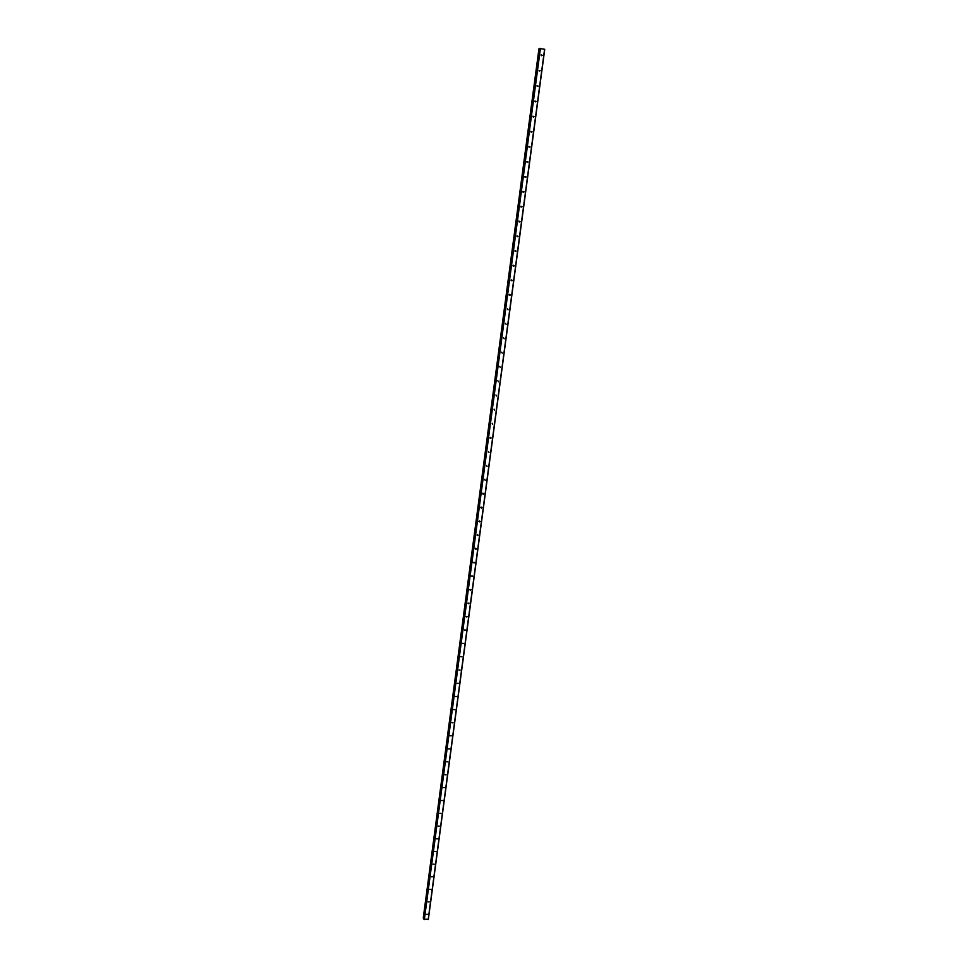 <?xml version="1.0" encoding="UTF-8"?>
<svg xmlns="http://www.w3.org/2000/svg" width="968" height="968" viewBox="0 0 968 968"><rect width="100%" height="100%" fill="white"/><g stroke="black" fill="none" stroke-linecap="round" stroke-linejoin="round"><path stroke-width="1.45" d="M541.281 55.733L541.221 54.813L542.237 55.37L541.088 55.14M539.224 71.112L539.043 70.458M540.18 70.737L539.031 70.519L540.18 70.737M537.179 86.43L536.998 85.753M538.135 86.067L536.986 85.85L538.135 86.067M535.135 101.688L534.977 100.999M536.091 101.325L534.941 101.12L536.091 101.325M533.102 116.898L532.957 116.184M534.07 116.535L532.92 116.329L534.07 116.535M531.069 132.059L530.936 131.321M532.037 131.696L530.887 131.491L532.037 131.696M529.048 147.148L528.939 146.41M530.016 146.797L528.879 146.604L530.016 146.797M527.028 162.201L526.931 161.438M528.008 161.85L526.87 161.656L528.008 161.85M525.019 177.18L524.946 176.418M526.011 176.841L524.862 176.66L526.011 176.841M523.023 192.124L522.962 191.337M524.015 191.785L522.877 191.603L524.015 191.785M521.026 206.995L520.99 206.22M522.018 206.668L520.881 206.499L522.018 206.668M519.029 221.829L519.017 221.043M520.046 221.515L518.909 221.333L520.046 221.515M517.045 236.603L517.057 235.805M518.061 236.289L516.936 236.119L518.061 236.289M515.073 251.317L515.109 250.531M516.101 251.027L514.964 250.857L516.101 251.027M513.101 265.982L513.161 265.196M514.141 265.704L513.004 265.547L514.141 265.704M511.14 280.599L511.225 279.812M512.181 280.333L511.056 280.175L512.181 280.333M509.18 295.167L509.289 294.381M510.233 294.913L509.107 294.756L510.233 294.913M508.067 309.845L507.365 308.901M506.131 324.328L505.465 323.36M504.195 338.752L503.554 337.784M502.271 353.139L501.63 352.158M500.347 367.465L499.73 366.485M498.435 381.743L497.842 380.751M496.524 395.985L495.943 394.98M494.612 410.166L494.067 409.149M492.724 424.299L492.192 423.282M490.014 437.996L490.316 437.354L491.139 437.923L490.316 437.354M488.949 452.419L488.453 451.39M487.061 466.407L486.601 465.366M485.198 480.346L484.738 479.317M482.56 493.74L483.673 493.753L482.911 493.184M480.721 507.51L481.822 507.595L481.036 507.038M478.87 521.328L479.983 521.389L479.608 521.873L479.245 520.82M477.042 535.05L478.144 535.135L477.756 535.631L477.369 534.59M475.215 548.759L476.316 548.832L475.917 549.328L475.53 548.287M474.489 562.481L473.388 562.408L474.489 562.481M472.674 576.093L471.573 576.02L472.674 576.093M470.859 589.645L469.758 589.585L470.859 589.645M469.056 603.161L467.955 603.1L469.056 603.161M467.266 616.628L466.165 616.58L467.266 616.628M465.463 630.047L464.374 629.999L465.463 630.047M463.684 643.43L462.583 643.381L463.684 643.43M461.905 656.764L460.804 656.727L461.905 656.764M460.127 670.05L459.026 670.013L460.127 670.05M458.36 683.299L457.259 683.263L458.36 683.299M456.594 696.5L455.504 696.464L456.594 696.5M454.839 709.653L453.75 709.629L454.839 709.653M453.084 722.769L451.995 722.745L453.084 722.769M451.342 735.837L450.253 735.813L451.342 735.837M449.6 748.857L448.511 748.845L449.6 748.857M447.869 761.84L446.78 761.828L447.869 761.84M446.139 774.775L445.05 774.775L446.139 774.775M444.409 787.674L443.332 787.674L444.409 787.674M442.691 800.524L441.614 800.524L442.691 800.524M440.984 813.338L439.908 813.338L440.984 813.338M439.278 826.115L438.201 826.115L439.278 826.115M437.572 838.845L436.495 838.845L437.572 838.845M435.878 851.525L434.814 851.538L435.878 851.525M434.196 864.17L433.119 864.182L434.196 864.17M432.514 876.778L431.438 876.79L432.514 876.778M430.833 889.338L429.756 889.362L430.833 889.338M429.163 901.861L428.086 901.886L429.163 901.861M427.493 914.337L426.428 914.373L427.493 914.337M423.899 919.176L539.878 48.497L544.742 49.32L428.34 919.37L423.923 919.14M538.946 48.836L423.258 918.027L539.043 48.799L423.331 918.16L424.008 918.426M423.984 918.414L539.829 48.824L539.043 48.799M544.597 49.235L428.183 919.491M539.733 48.824L423.923 918.378M540.12 48.4L424.069 919.503M540.434 48.412L424.335 919.6M539.115 48.787L423.379 918.196M539.164 48.799L423.427 918.208M539.236 48.799L423.488 918.221M539.89 48.485L423.911 919.213M535.34 101.834L535.945 101.664M533.283 117.031L533.913 116.886M531.238 132.18L531.88 132.047M529.193 147.269L529.859 147.148M527.161 162.297L527.85 162.201M525.14 177.289L525.842 177.204M523.119 192.208L523.833 192.148M521.111 207.079L521.837 207.043M519.102 221.902L519.852 221.89M517.106 236.664L517.88 236.676M515.121 251.377L515.896 251.414M513.137 266.043L513.935 266.103M511.164 280.647L511.975 280.732M509.204 295.204L510.015 295.313M490.026 438.008L490.824 438.383M482.56 493.777L483.322 494.237M480.709 507.607L481.459 508.079M478.87 521.377L479.608 521.873M477.03 535.122L477.756 535.631M475.203 548.808L475.917 549.328M473.388 562.456L474.078 562.989M471.573 576.057L472.239 576.601M469.758 589.609L470.424 590.165M467.955 603.112L468.597 603.681M466.165 616.58L466.782 617.148M464.374 629.999L464.979 630.579"/></g></svg>
